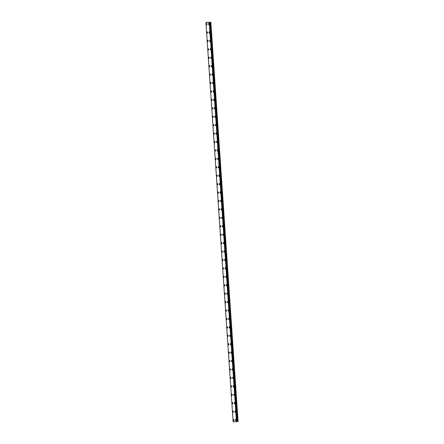 <?xml version="1.0" encoding="UTF-8"?>
<svg xmlns="http://www.w3.org/2000/svg" width="444" height="444" viewBox="0 0 444 444"><rect width="100%" height="100%" fill="white"/><g stroke="black" fill="none" stroke-linecap="round" stroke-linejoin="round"><path stroke-width="0.67" d="M208.83 24.67A0.633 0.366 85.2 0 1 208.724 23.404A0.633 0.366 85.2 0 1 208.83 24.67A0.633 0.366 85.2 0 1 208.724 23.404M209.407 33.095A0.633 0.366 85.2 0 1 209.302 31.829A0.633 0.366 85.2 0 1 209.407 33.095A0.633 0.366 85.2 0 1 209.302 31.829M209.979 41.52A0.633 0.366 85.2 0 1 209.873 40.254A0.633 0.366 85.2 0 1 209.979 41.52A0.633 0.366 85.2 0 1 209.873 40.254M210.556 49.944A0.633 0.366 85.2 0 1 210.45 48.679A0.633 0.366 85.2 0 1 210.556 49.944A0.633 0.366 85.2 0 1 210.45 48.679M211.128 58.369A0.633 0.366 85.2 0 1 211.022 57.104A0.633 0.366 85.2 0 1 211.128 58.369A0.633 0.366 85.2 0 1 211.022 57.104M211.705 66.794A0.633 0.366 85.2 0 1 211.599 65.529A0.633 0.366 85.2 0 1 211.705 66.794A0.633 0.366 85.2 0 1 211.599 65.529M212.276 75.219A0.633 0.366 85.2 0 1 212.171 73.954A0.633 0.366 85.2 0 1 212.276 75.219A0.633 0.366 85.2 0 1 212.171 73.954M212.854 83.644A0.633 0.366 85.2 0 1 212.748 82.379A0.633 0.366 85.2 0 1 212.854 83.644A0.633 0.366 85.2 0 1 212.748 82.379M213.425 92.069A0.633 0.366 85.2 0 1 213.32 90.804A0.633 0.366 85.2 0 1 213.425 92.069A0.633 0.366 85.2 0 1 213.32 90.804M214.002 100.494A0.633 0.366 85.2 0 1 213.897 99.228A0.633 0.366 85.2 0 1 214.002 100.494A0.633 0.366 85.2 0 1 213.897 99.228M214.574 108.919A0.633 0.366 85.2 0 1 214.469 107.653A0.633 0.366 85.2 0 1 214.574 108.919A0.633 0.366 85.2 0 1 214.469 107.653M215.151 117.344A0.633 0.366 85.2 0 1 215.046 116.078A0.633 0.366 85.2 0 1 215.151 117.344A0.633 0.366 85.2 0 1 215.046 116.078M215.723 125.769A0.633 0.366 85.2 0 1 215.618 124.503A0.633 0.366 85.2 0 1 215.723 125.769A0.633 0.366 85.2 0 1 215.618 124.503M216.3 134.193A0.633 0.366 85.2 0 1 216.195 132.928A0.633 0.366 85.2 0 1 216.3 134.193A0.633 0.366 85.2 0 1 216.195 132.928M216.872 142.618A0.633 0.366 85.2 0 1 216.766 141.353A0.633 0.366 85.2 0 1 216.872 142.618A0.633 0.366 85.2 0 1 216.766 141.353M217.449 151.043A0.633 0.366 85.2 0 1 217.344 149.778A0.633 0.366 85.2 0 1 217.449 151.043A0.633 0.366 85.2 0 1 217.344 149.778M218.021 159.468A0.633 0.366 85.2 0 1 217.915 158.203A0.633 0.366 85.2 0 1 218.021 159.468A0.633 0.366 85.2 0 1 217.915 158.203M218.598 167.893A0.633 0.366 85.2 0 1 218.492 166.628A0.633 0.366 85.2 0 1 218.598 167.893A0.633 0.366 85.2 0 1 218.492 166.628M219.169 176.318A0.633 0.366 85.2 0 1 219.064 175.053A0.633 0.366 85.2 0 1 219.169 176.318A0.633 0.366 85.2 0 1 219.064 175.053M219.747 184.743A0.633 0.366 85.2 0 1 219.641 183.477A0.633 0.366 85.2 0 1 219.741 184.743A0.633 0.366 85.2 0 1 219.636 183.477M220.318 193.168A0.633 0.366 85.2 0 1 220.213 191.902A0.633 0.366 85.2 0 1 220.318 193.168A0.633 0.366 85.2 0 1 220.213 191.902M220.896 201.593A0.633 0.366 85.2 0 1 220.79 200.327A0.633 0.366 85.2 0 1 220.89 201.593A0.633 0.366 85.2 0 1 220.785 200.327M221.467 210.018A0.633 0.366 85.2 0 1 221.362 208.752A0.633 0.366 85.2 0 1 221.467 210.018A0.633 0.366 85.2 0 1 221.362 208.758M222.044 218.442A0.633 0.366 85.2 0 1 221.939 217.183A0.633 0.366 85.2 0 1 222.039 218.442A0.633 0.366 85.2 0 1 221.933 217.183M222.616 226.867A0.633 0.366 85.2 0 1 222.511 225.608A0.633 0.366 85.2 0 1 222.616 226.867A0.633 0.366 85.2 0 1 222.511 225.608M223.193 235.292A0.633 0.366 85.2 0 1 223.088 234.032A0.633 0.366 85.2 0 1 223.188 235.292A0.633 0.366 85.2 0 1 223.082 234.032M223.765 243.717A0.633 0.366 85.2 0 1 223.659 242.457A0.633 0.366 85.2 0 1 223.765 243.717A0.633 0.366 85.2 0 1 223.659 242.457M224.337 252.142A0.633 0.366 85.2 0 1 224.231 250.882A0.633 0.366 85.2 0 1 224.337 252.142A0.633 0.366 85.2 0 1 224.237 250.882M224.914 260.567A0.633 0.366 85.2 0 1 224.808 259.307A0.633 0.366 85.2 0 1 224.914 260.567A0.633 0.366 85.2 0 1 224.808 259.307M225.491 268.992A0.633 0.366 85.2 0 1 225.386 267.732A0.633 0.366 85.2 0 1 225.485 268.992A0.633 0.366 85.2 0 1 225.38 267.732M226.063 277.417A0.633 0.366 85.2 0 1 225.957 276.157A0.633 0.366 85.2 0 1 226.063 277.417A0.633 0.366 85.2 0 1 225.957 276.157M226.64 285.842A0.633 0.366 85.2 0 1 226.534 284.582A0.633 0.366 85.2 0 1 226.634 285.842A0.633 0.366 85.2 0 1 226.529 284.582M227.211 294.267A0.633 0.366 85.2 0 1 227.106 293.007A0.633 0.366 85.2 0 1 227.211 294.267A0.633 0.366 85.2 0 1 227.106 293.007M227.789 302.691A0.633 0.366 85.2 0 1 227.683 301.432A0.633 0.366 85.2 0 1 227.783 302.691A0.633 0.366 85.2 0 1 227.678 301.432M228.36 311.116A0.633 0.366 85.2 0 1 228.255 309.856A0.633 0.366 85.2 0 1 228.36 311.116A0.633 0.366 85.2 0 1 228.255 309.856M228.938 319.541A0.633 0.366 85.2 0 1 228.832 318.281A0.633 0.366 85.2 0 1 228.932 319.541A0.633 0.366 85.2 0 1 228.827 318.281M229.509 327.966A0.633 0.366 85.2 0 1 229.404 326.706A0.633 0.366 85.2 0 1 229.509 327.966A0.633 0.366 85.2 0 1 229.404 326.706M230.081 336.391A0.633 0.366 85.2 0 1 229.975 335.131A0.633 0.366 85.2 0 1 230.081 336.391A0.633 0.366 85.2 0 1 229.981 335.131M230.658 344.816A0.633 0.366 85.2 0 1 230.553 343.556A0.633 0.366 85.2 0 1 230.658 344.816A0.633 0.366 85.2 0 1 230.553 343.556M231.23 353.241A0.633 0.366 85.2 0 1 231.124 351.981A0.633 0.366 85.2 0 1 231.23 353.241A0.633 0.366 85.2 0 1 231.124 351.981M231.807 361.666A0.633 0.366 85.2 0 1 231.701 360.406A0.633 0.366 85.2 0 1 231.807 361.666A0.633 0.366 85.2 0 1 231.701 360.406M232.379 370.091A0.633 0.366 85.2 0 1 232.273 368.831A0.633 0.366 85.2 0 1 232.379 370.091A0.633 0.366 85.2 0 1 232.273 368.831M232.956 378.516A0.633 0.366 85.2 0 1 232.85 377.256A0.633 0.366 85.2 0 1 232.956 378.516A0.633 0.366 85.2 0 1 232.85 377.256M233.527 386.94A0.633 0.366 85.2 0 1 233.422 385.681A0.633 0.366 85.2 0 1 233.527 386.94A0.633 0.366 85.2 0 1 233.422 385.681M234.105 395.365A0.633 0.366 85.2 0 1 233.999 394.106A0.633 0.366 85.2 0 1 234.105 395.365A0.633 0.366 85.2 0 1 233.999 394.106M234.676 403.79A0.633 0.366 85.2 0 1 234.571 402.53A0.633 0.366 85.2 0 1 234.676 403.79A0.633 0.366 85.2 0 1 234.571 402.53M235.253 412.215A0.633 0.366 85.2 0 1 235.148 410.955A0.633 0.366 85.2 0 1 235.253 412.215A0.633 0.366 85.2 0 1 235.148 410.955M235.825 420.64A0.633 0.366 85.2 0 1 235.72 419.38A0.633 0.366 85.2 0 1 235.825 420.64A0.633 0.366 85.2 0 1 235.72 419.38M206.682 24.747A0.633 0.366 85.2 0 1 206.577 23.488A0.633 0.366 85.2 0 1 206.676 24.753A0.633 0.366 85.2 0 1 206.571 23.488M207.254 33.178A0.633 0.366 85.2 0 1 207.148 31.913A0.633 0.366 85.2 0 1 207.254 33.178A0.633 0.366 85.2 0 1 207.148 31.913M207.825 41.603A0.633 0.366 85.2 0 1 207.72 40.337A0.633 0.366 85.2 0 1 207.825 41.603A0.633 0.366 85.2 0 1 207.725 40.337M208.403 50.028A0.633 0.366 85.2 0 1 208.297 48.762A0.633 0.366 85.2 0 1 208.403 50.028A0.633 0.366 85.2 0 1 208.297 48.762M208.98 58.453A0.633 0.366 85.2 0 1 208.874 57.187A0.633 0.366 85.2 0 1 208.974 58.453A0.633 0.366 85.2 0 1 208.869 57.187M209.551 66.878A0.633 0.366 85.2 0 1 209.446 65.612A0.633 0.366 85.2 0 1 209.551 66.878A0.633 0.366 85.2 0 1 209.446 65.612M210.123 75.302A0.633 0.366 85.2 0 1 210.023 74.037A0.633 0.366 85.2 0 1 210.123 75.302A0.633 0.366 85.2 0 1 210.018 74.037M210.7 83.727A0.633 0.366 85.2 0 1 210.595 82.462A0.633 0.366 85.2 0 1 210.7 83.727A0.633 0.366 85.2 0 1 210.595 82.462M211.272 92.152A0.633 0.366 85.2 0 1 211.166 90.887A0.633 0.366 85.2 0 1 211.272 92.152A0.633 0.366 85.2 0 1 211.166 90.887M211.849 100.577A0.633 0.366 85.2 0 1 211.744 99.312A0.633 0.366 85.2 0 1 211.849 100.577A0.633 0.366 85.2 0 1 211.744 99.312M212.421 109.002A0.633 0.366 85.2 0 1 212.315 107.737A0.633 0.366 85.2 0 1 212.421 109.002A0.633 0.366 85.2 0 1 212.315 107.737M212.998 117.427A0.633 0.366 85.2 0 1 212.892 116.162A0.633 0.366 85.2 0 1 212.998 117.427A0.633 0.366 85.2 0 1 212.892 116.162M213.57 125.852A0.633 0.366 85.2 0 1 213.464 124.586A0.633 0.366 85.2 0 1 213.57 125.852A0.633 0.366 85.2 0 1 213.464 124.586M214.147 134.277A0.633 0.366 85.2 0 1 214.041 133.011A0.633 0.366 85.2 0 1 214.147 134.277A0.633 0.366 85.2 0 1 214.041 133.011M214.718 142.702A0.633 0.366 85.2 0 1 214.613 141.436A0.633 0.366 85.2 0 1 214.718 142.702A0.633 0.366 85.2 0 1 214.613 141.436M215.296 151.127A0.633 0.366 85.2 0 1 215.19 149.861A0.633 0.366 85.2 0 1 215.296 151.127A0.633 0.366 85.2 0 1 215.19 149.861M215.867 159.551A0.633 0.366 85.2 0 1 215.762 158.286A0.633 0.366 85.2 0 1 215.867 159.551A0.633 0.366 85.2 0 1 215.762 158.286M216.444 167.976A0.633 0.366 85.2 0 1 216.339 166.711A0.633 0.366 85.2 0 1 216.444 167.976A0.633 0.366 85.2 0 1 216.339 166.711M217.016 176.401A0.633 0.366 85.2 0 1 216.911 175.136A0.633 0.366 85.2 0 1 217.016 176.401A0.633 0.366 85.2 0 1 216.911 175.136M217.593 184.826A0.633 0.366 85.2 0 1 217.488 183.561A0.633 0.366 85.2 0 1 217.593 184.826A0.633 0.366 85.2 0 1 217.488 183.561M218.165 193.251A0.633 0.366 85.2 0 1 218.06 191.986A0.633 0.366 85.2 0 1 218.165 193.251A0.633 0.366 85.2 0 1 218.06 191.986M218.742 201.676A0.633 0.366 85.2 0 1 218.637 200.411A0.633 0.366 85.2 0 1 218.742 201.676A0.633 0.366 85.2 0 1 218.637 200.411M219.314 210.101A0.633 0.366 85.2 0 1 219.208 208.835A0.633 0.366 85.2 0 1 219.314 210.101A0.633 0.366 85.2 0 1 219.208 208.835M219.891 218.526A0.633 0.366 85.2 0 1 219.786 217.26A0.633 0.366 85.2 0 1 219.891 218.526A0.633 0.366 85.2 0 1 219.786 217.26M220.463 226.951A0.633 0.366 85.2 0 1 220.357 225.685A0.633 0.366 85.2 0 1 220.463 226.951A0.633 0.366 85.2 0 1 220.357 225.685M221.04 235.376A0.633 0.366 85.2 0 1 220.934 234.11A0.633 0.366 85.2 0 1 221.04 235.376A0.633 0.366 85.2 0 1 220.934 234.11M221.612 243.8A0.633 0.366 85.2 0 1 221.506 242.535A0.633 0.366 85.2 0 1 221.612 243.8A0.633 0.366 85.2 0 1 221.506 242.535M222.189 252.225A0.633 0.366 85.2 0 1 222.083 250.96A0.633 0.366 85.2 0 1 222.183 252.225A0.633 0.366 85.2 0 1 222.083 250.96M222.76 260.65A0.633 0.366 85.2 0 1 222.655 259.385A0.633 0.366 85.2 0 1 222.76 260.65A0.633 0.366 85.2 0 1 222.655 259.385M223.338 269.075A0.633 0.366 85.2 0 1 223.232 267.81A0.633 0.366 85.2 0 1 223.332 269.075A0.633 0.366 85.2 0 1 223.227 267.81M223.909 277.5A0.633 0.366 85.2 0 1 223.804 276.235A0.633 0.366 85.2 0 1 223.909 277.5A0.633 0.366 85.2 0 1 223.804 276.235M224.486 285.925A0.633 0.366 85.2 0 1 224.381 284.66A0.633 0.366 85.2 0 1 224.481 285.925A0.633 0.366 85.2 0 1 224.375 284.66M225.058 294.35A0.633 0.366 85.2 0 1 224.953 293.084A0.633 0.366 85.2 0 1 225.058 294.35A0.633 0.366 85.2 0 1 224.953 293.084M225.635 302.775A0.633 0.366 85.2 0 1 225.53 301.509A0.633 0.366 85.2 0 1 225.63 302.775A0.633 0.366 85.2 0 1 225.524 301.509M226.207 311.2A0.633 0.366 85.2 0 1 226.101 309.934A0.633 0.366 85.2 0 1 226.207 311.2A0.633 0.366 85.2 0 1 226.101 309.934M226.779 319.625A0.633 0.366 85.2 0 1 226.673 318.359A0.633 0.366 85.2 0 1 226.779 319.625A0.633 0.366 85.2 0 1 226.679 318.359M227.356 328.049A0.633 0.366 85.2 0 1 227.25 326.784A0.633 0.366 85.2 0 1 227.356 328.049A0.633 0.366 85.2 0 1 227.25 326.784M227.933 336.474A0.633 0.366 85.2 0 1 227.828 335.209A0.633 0.366 85.2 0 1 227.927 336.474A0.633 0.366 85.2 0 1 227.822 335.209M228.505 344.899A0.633 0.366 85.2 0 1 228.399 343.634A0.633 0.366 85.2 0 1 228.505 344.899A0.633 0.366 85.2 0 1 228.399 343.634M229.082 353.324A0.633 0.366 85.2 0 1 228.976 352.059A0.633 0.366 85.2 0 1 229.076 353.324A0.633 0.366 85.2 0 1 228.971 352.059M229.653 361.749A0.633 0.366 85.2 0 1 229.548 360.484A0.633 0.366 85.2 0 1 229.653 361.749A0.633 0.366 85.2 0 1 229.548 360.484M230.231 370.174A0.633 0.366 85.2 0 1 230.125 368.909A0.633 0.366 85.2 0 1 230.225 370.174A0.633 0.366 85.2 0 1 230.12 368.914M230.802 378.599A0.633 0.366 85.2 0 1 230.697 377.339A0.633 0.366 85.2 0 1 230.802 378.599A0.633 0.366 85.2 0 1 230.697 377.339M231.38 387.024A0.633 0.366 85.2 0 1 231.274 385.764A0.633 0.366 85.2 0 1 231.374 387.024A0.633 0.366 85.2 0 1 231.269 385.764M231.951 395.449A0.633 0.366 85.2 0 1 231.846 394.189A0.633 0.366 85.2 0 1 231.951 395.449A0.633 0.366 85.2 0 1 231.846 394.189M232.523 403.874A0.633 0.366 85.2 0 1 232.417 402.614A0.633 0.366 85.2 0 1 232.523 403.874A0.633 0.366 85.2 0 1 232.423 402.614M233.1 412.298A0.633 0.366 85.2 0 1 232.995 411.039A0.633 0.366 85.2 0 1 233.1 412.298A0.633 0.366 85.2 0 1 232.995 411.039M233.672 420.723A0.633 0.366 85.2 0 1 233.572 419.463A0.633 0.366 85.2 0 1 233.672 420.723A0.633 0.366 85.2 0 1 233.566 419.463M238.062 421.545L210.839 22.206L238.084 421.545L237.79 421.572L210.567 22.228L205.916 22.455L210.567 22.228M205.916 22.455L233.144 421.8L237.79 421.572M209.74 22.294L236.968 421.639M209.796 22.283L237.018 421.628M236.48 421.672L209.257 22.328M237.729 421.572L210.5 22.233M237.29 421.6L210.062 22.261M237.163 421.611L209.94 22.267M237.118 421.617L209.895 22.272M237.052 421.622L209.829 22.278M236.846 421.65L209.624 22.305M236.785 421.65L209.562 22.311M236.58 421.667L209.352 22.322M236.547 421.667L209.324 22.328"/></g></svg>
